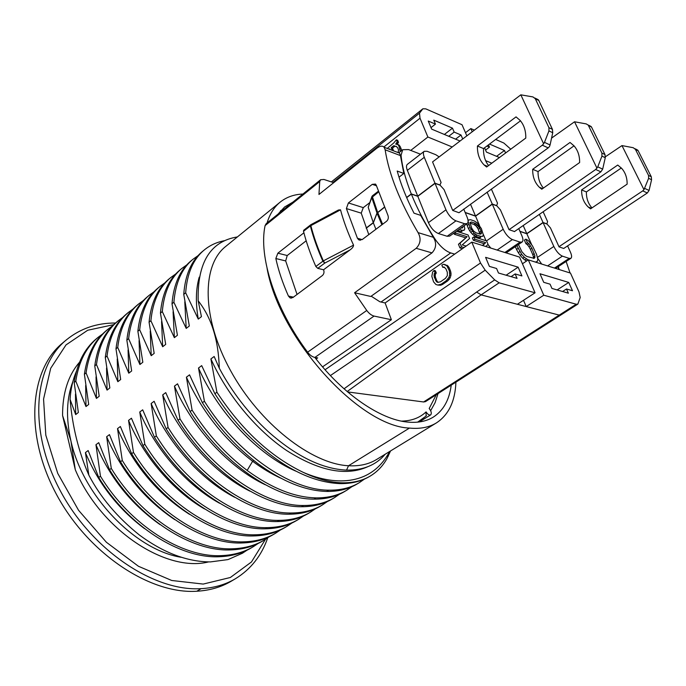 <?xml version="1.0" encoding="UTF-8"?>
<svg xmlns="http://www.w3.org/2000/svg" width="686" height="686" viewBox="0 0 686 686"><rect width="100%" height="100%" fill="white"/><g stroke="black" fill="none" stroke-linecap="round" stroke-linejoin="round"><path stroke-width="1.03" d="M280.3 211.177L280.78 211.897M396.928 152.138L399.552 153.141L400.435 155.585L403.831 173.455L397.203 171.054C400.813 184.208 406.421 198.245 414.01 213.183L420.638 215.344L433.355 237.296C436.785 242.998 436.322 248.195 431.974 252.885L370.783 296.463L354.585 292.75L366.753 310.475L307.611 352.192C275.077 308.837 258.39 256.444 265.096 225.583L319.719 181.541L320.654 179.715L323.946 179.466L333.713 182.682M280.668 210.756L284.373 208.998M316.083 359.01L317.687 357.886L314.883 357.44C312.344 356.926 309.918 355.177 307.611 352.192M310.818 224.716L310.852 225.625L310.364 225.934L310.758 224.802M303.512 231.293C306.35 242.544 310.458 254.266 315.852 266.485L317.772 268.355L324.778 263.081L322.857 261.195C317.412 248.949 313.245 237.193 310.364 225.934L303.512 231.293L303.692 230.264L310.827 224.716L338.447 210.01L340.513 209.83C343.515 221.064 347.862 232.837 353.547 245.151L323.346 260.877L324.778 263.081L349.989 249.953L323.56 269.77C324.409 272.068 324.015 273.988 322.386 275.532L292.836 297.595L290.041 297.853L288.446 296.086C282.649 283.026 278.439 270.507 275.841 258.528L277.856 253.185L303.898 232.811M442.727 267.3L441.835 265.062L443.662 264.256L446.886 265.834L449.347 270.85L449.699 274.94L448.953 277.393L446.354 280.625L441.304 284.115L437.831 285.067L435.902 284.493L433.561 281.817L431.828 276.355L432.634 271.982L434.152 270.447L435.035 272.676L434.187 273.748L434.229 277.058L436.493 281.689L437.608 282.358L440.403 281.86L445.446 278.362L447.358 275.601L447.315 272.265L445.951 268.886L443.893 266.965L442.727 267.3L444.708 267.437M372.275 184.345L375.534 184.088L376.297 185.331L387.907 215.275C388.765 217.642 388.31 219.64 386.544 221.295L362.097 239.637L358.701 239.8L357.423 238.248L346.387 208.57L348.394 202.945L372.275 184.345L376.434 185.76M369.625 202.739L363.28 207.626L361.23 213.149L368.794 234.612M315.852 266.485L323.346 260.877C317.901 248.632 313.734 236.884 310.852 225.625L340.513 209.83M317.772 268.355L323.56 269.77M353.547 245.151C353.573 246.608 352.39 248.212 349.989 249.953M277.856 253.185L287.228 255.518L285.676 260.929L297.055 294.448M287.228 255.518L306.179 240.803M445.608 264.805L443.662 264.256M446.86 265.156L448.138 266.185L446.886 265.834M448.138 266.185L449.227 267.823L447.984 267.471M449.227 267.823L450.591 271.193L449.347 270.85M450.591 271.193L451.011 273.311L449.767 272.968M451.011 273.311L450.942 275.283L449.699 274.94M450.942 275.283L450.196 277.727L448.953 277.393M450.196 277.727L449.141 279.416L447.898 279.082M449.141 279.416L447.606 280.96L446.354 280.625M447.606 280.96L442.556 284.441L441.304 284.115M442.556 284.441L440.729 285.222L439.469 284.896M440.729 285.222L437.831 285.067M435.035 272.676L436.296 273.019L435.404 270.79L434.152 270.447M436.296 273.019L435.447 274.091L434.187 273.748M435.447 274.091L435.224 275.669L433.972 275.335M435.224 275.669L435.481 277.393L434.229 277.058M435.481 277.393L436.819 280.754L435.567 280.428M436.819 280.754L437.745 282.023L436.493 281.689M437.745 282.023L438.363 282.383M393.567 150.86L392.478 148.125L394.707 146.367L396.285 146.315M400.272 151.606L399.038 146.29L397.846 144.549L395.693 144.111L397.237 141.813L396.414 139.79L393.755 142.971L387.256 148.45M389.245 149.214L389.742 148.828L390.008 149.505M400.307 150.663L401.096 150.963M400.024 148.733L401.276 149.214L401.481 150.654M399.038 146.29L400.29 146.77L401.276 149.214M397.846 144.549L399.089 145.038L400.29 146.77M396.602 143.923L399.089 145.038M396.645 142.817L397.897 143.305L397.254 144.171M397.237 141.813L398.48 142.302L397.897 143.305M396.414 139.79L397.666 140.278L398.48 142.302M392.478 148.125L391.226 147.644L393.455 145.878L394.707 146.367M392.323 150.388L391.226 147.644M395.616 146.178L397.537 147.473L398.523 149.917L398.154 152.609M393.455 145.878L394.364 145.698M354.585 292.75L416.188 248.306C420.621 243.616 421.247 238.385 418.057 232.614C399.861 201.71 388.885 174.098 385.146 149.788L384.1 147.25C382.454 145.518 380.01 145.869 376.768 148.287L318.956 194.464L319.719 181.541M403.831 173.455L399.003 177.185M466.797 135.725L462.021 124.723L425.749 108.851L422.876 108.782L331.364 181.91L406.901 121.585M422.876 108.782L419.489 113.173L420.021 118.206L427.884 137.02L410.743 150.414M499.442 157.531L486.443 152.086L484.556 147.79M448.738 136.282L454.175 132.089L461.001 134.996L455.59 139.155M459.937 140.973L431.64 129.122L428.244 121.045L435.456 124.115L431.005 127.613M444.374 134.456L452.486 128.162L454.175 132.089M435.456 124.115L433.766 120.127L452.486 128.162M461.001 134.996L462.681 138.872M506.114 275.215L518.127 267.163L521.917 275.918L515.143 273.937L511.087 276.647M562.563 291.507L566.49 288.986L568.368 293.179L551.947 288.446L550.061 284.167L543.732 282.315L539.968 273.757L568.754 282.443L557.126 289.938M568.754 282.443L572.484 290.744L566.49 288.986M515.143 273.937L517.055 278.37L498.482 273.011L496.57 268.492L489.401 266.391L485.594 257.344L518.127 267.163M371.186 296.18L379.864 301.763L385.12 302.955L391.38 319.727L374.059 316.075C371.563 315.449 369.128 313.579 366.753 310.475M265.096 225.583L266.151 223.705L320.654 179.715M391.38 319.727L322.54 366.856M385.12 302.955L471.788 242.107L480.509 262.978L325.061 369.745M323.166 367.576L322.943 366.916M523.521 300.296L526.205 306.556L481.109 294.877L476.633 292.03L344.046 388.816M330.403 375.568L485.182 270.173L494.683 279.897L476.633 292.03M485.619 160.644L491.811 163.174M427.884 137.02L452.134 146.941M485.559 150.062L489.478 147.13L488.475 144.857M486.906 146.032L489.478 147.13M496.578 156.331L504.476 150.491L505.591 152.995M489.521 144.069L504.476 150.491M495.669 139.455L503.858 143.04L510.744 149.188M472.174 131.609L470.853 128.591L474.206 130.057M528.297 259.848L570.478 273.097L579.001 291.936L580.193 297.492L577.852 304.112L576.231 304.232L543.775 295.22L528.297 259.848L522.449 263.767M471.788 242.107L519.551 257.104L535.063 292.793L499.142 282.821L494.683 279.897M485.182 270.173L480.509 262.978M465.494 132.707L470.853 128.591M543.775 295.22L526.205 306.556L559.039 315.054L560.702 314.9M517.398 304.275L535.063 292.793M558.344 266.562L559.184 269.547M577.852 304.112L425.483 401.627L423.605 401.97L347.622 391.92M436.287 394.707L429.196 408.496C431.374 411.326 431.854 413.461 430.654 414.901C429.213 415.399 427.695 414.395 426.075 411.9L426.083 416.068M566.139 261.452L570.04 272.951M451.225 385.138C449.356 399.904 443.396 410.554 433.329 417.079C426.272 421.436 417.577 423.091 407.244 422.036C380.438 419.498 343.42 394.459 314.84 357.432M79.49 362.259C68.137 375.405 62.503 393.147 62.572 415.493L70.898 440.781L75.288 469.738C100.653 529.918 166.106 572.767 208.613 561.903M62.572 415.493L75.288 469.738M142.834 362.234L137.869 331.252L139.678 329.803L151.212 355.691L154.179 353.376L149.068 322.24L150.903 320.765L162.685 346.739L165.703 344.389L160.447 313.09L162.308 311.59L174.355 337.658L177.417 335.265L172.006 303.795L173.892 302.277L186.206 328.414L189.319 325.987L183.754 294.345L185.674 292.802L198.28 319.101L201.435 316.64L198.177 300.811C211.477 317.575 218.508 340.042 219.288 368.211L214.152 356.497L210.902 358.924L216.905 392.221L214.872 393.687L201.693 365.629L198.511 368.005L204.402 401.241L202.379 402.699L189.542 374.839L186.403 377.18L192.089 410.125L190.108 411.549L177.545 383.817L174.458 386.115L179.972 418.854L178.026 420.261L165.738 392.624L162.702 394.896L168.061 427.455L166.149 428.836L154.118 401.284L151.134 403.514L156.339 435.902L154.453 437.265L142.688 409.816L139.747 412.012L144.815 444.228L142.954 445.566L131.446 418.228L128.548 420.389L133.461 452.417L131.635 453.729L120.367 426.503L117.52 428.63L122.288 460.469L120.487 461.764L109.46 434.624L106.656 436.725L111.286 468.409L109.52 469.678L98.733 442.65L95.954 444.717L100.456 476.221L98.724 477.465L88.16 450.548L85.433 452.589L88.854 475.149C78.693 452.065 72.424 426.803 70.066 399.363L75.683 414.576L78.358 412.492L74.182 382.479L75.812 381.159L85.982 406.558L88.691 404.44L84.395 374.256L86.067 372.91L96.434 398.412L99.196 396.259L94.762 365.921L96.469 364.549L107.059 390.111L109.846 387.942L105.292 357.449L107.025 356.06L117.846 381.708L120.676 379.504L115.985 348.857L117.735 347.442L128.797 373.184L131.669 370.946L126.841 340.119L128.625 338.687L139.918 364.515L142.834 362.234M389.579 451.542L389.554 451.594C372.335 484.325 337.563 487.06 303.375 472.431C316.769 478.802 329.237 482.249 340.788 482.764C352.321 483.193 362.217 480.903 370.491 475.904C377.326 471.719 382.788 466.017 386.878 458.771L390.54 450.951M364.403 479.111L359.293 482.67C350.692 487.866 340.488 490.37 328.663 490.164C290.392 490.284 236.387 452.88 204.402 401.241M202.379 402.699C217.959 427.052 236.404 447.323 257.722 463.496C282.289 481.512 305.244 490.824 326.605 491.425C338.49 491.605 348.728 489.075 357.32 483.853L358.281 483.261M351.867 486.708L346.859 490.173C338.198 495.429 327.917 498.002 316.014 497.89C294.551 497.401 271.596 488.252 247.131 470.45M190.108 411.549C221.784 462.801 275.523 499.554 313.974 499.134C325.876 499.228 336.157 496.647 344.826 491.399L345.821 490.782M339.519 494.186L334.554 497.599C325.824 502.889 315.491 505.522 303.555 505.496C264.976 506.139 211.382 469.79 179.972 418.854M178.026 420.261C209.341 471.111 262.987 507.426 301.548 506.722C313.519 506.74 323.886 504.081 332.65 498.756L333.567 498.182M327.351 501.552L322.531 504.862C313.708 510.23 303.298 512.931 291.293 512.991C252.62 513.9 199.103 477.988 168.061 427.455M166.149 428.836C197.336 479.54 250.699 515.117 289.32 514.191C301.265 514.131 311.658 511.43 320.482 506.105L321.477 505.488M315.371 508.806L310.509 512.125C301.626 517.493 291.19 520.237 279.211 520.365C240.494 521.489 187.261 486.305 156.339 435.902M154.453 437.265C185.366 487.626 238.419 522.663 277.273 521.549C289.235 521.411 299.662 518.667 308.554 513.3L309.575 512.674M303.564 515.958L298.736 519.233C289.784 524.627 279.313 527.431 267.317 527.628C228.378 528.94 175.453 494.28 144.815 444.228M142.954 445.566C173.318 495.292 226.354 530.175 265.405 528.795C277.478 528.58 288.009 525.742 296.978 520.288M291.927 523.006L287.305 526.136C278.267 531.624 267.703 534.505 255.604 534.78C216.459 536.358 163.568 501.835 133.461 452.417M131.635 453.729C161.733 503.181 214.701 537.575 253.717 535.929C265.765 535.646 276.304 532.782 285.325 527.328L286.294 526.728M280.463 529.944L275.789 533.091C266.708 538.57 256.135 541.486 244.062 541.829C204.968 543.655 152.138 509.629 122.288 460.469M120.487 461.764C150.414 510.941 202.919 544.753 242.201 542.96C254.335 542.6 264.95 539.659 274.057 534.128M70.066 399.363C70.709 389.022 72.836 379.65 76.438 371.237M227.555 559.647L210.499 561.903C187.441 561.877 163.782 552.95 139.532 535.123C117.392 517.424 100.49 497.436 88.854 475.149M98.227 337.246L96.64 338.55C84.549 348.505 77.064 363.143 74.182 382.479M75.812 381.159C78.684 361.814 86.162 347.176 98.244 337.229L102.566 334.022M98.724 477.465C127.939 525.879 180.384 558.996 219.691 556.706C231.825 556.226 242.492 553.199 251.702 547.634L252.611 547.076M258.022 543.526L253.554 546.519C244.362 552.093 233.669 555.128 221.484 555.617C181.953 557.769 129.8 524.687 100.456 476.221M86.067 372.91C88.794 353.556 96.151 338.944 108.148 329.083L112.564 325.807M106.622 330.335C94.574 340.205 87.165 354.851 84.395 374.256M109.52 469.678C139.061 518.445 191.6 551.947 230.865 549.889C242.955 549.469 253.571 546.493 262.721 540.98L263.673 540.397M269.161 536.778L264.625 539.831C255.458 545.387 244.816 548.371 232.691 548.774C193.272 550.764 140.793 517.115 111.286 468.409M75.477 394.047L75.683 414.576M96.049 376.837L96.434 398.412M85.681 385.472L85.982 406.558M247.046 550.163L242.578 553.139L228.447 559.407L242.415 553.242M227.563 559.665L228.447 559.407M85.433 452.589C98.304 483.424 117.992 508.763 144.506 528.606M95.954 444.717C109.949 477.739 131.292 504.347 159.975 524.55M185.674 292.802C187.081 273.26 193.306 258.956 204.368 249.884C210.19 245.151 216.956 242.072 224.665 240.657M204.171 250.047L202.507 251.419C191.42 260.551 185.16 274.863 183.754 294.345M219.288 368.211C232.117 392.186 248.401 413.298 268.149 431.554C295.889 456.147 322.017 469.001 346.541 470.116C363.194 470.373 376.091 465.065 385.223 454.209M214.872 393.687C223.619 407.458 233.583 420.218 244.773 431.966C277.461 464.825 309.009 482.035 339.424 483.596C351.215 483.862 361.368 481.418 369.891 476.264L370.491 475.904M237.407 236.927C210.31 241.292 197.234 262.592 198.177 300.811M116.611 322.111C104.658 331.964 97.378 346.567 94.762 365.921M186.403 377.18C201.795 411.077 223.876 439.1 252.62 461.266C261.915 468.204 271.202 473.794 280.505 478.048M184.791 301.831L186.206 328.414M198.511 368.005C217.822 412.543 258.348 455.247 295.855 471.136M199.24 277.144C195.802 288.917 195.484 302.903 198.28 319.101M210.902 358.924C227.023 394.759 256.007 429.882 286.628 450.522C318.913 471.008 345.89 476.436 367.559 466.814M96.469 364.549C99.058 345.169 106.33 330.575 118.266 320.748L122.708 317.481M173.892 302.277C175.479 282.769 181.833 268.432 192.963 259.274L198.057 255.646M216.905 392.221C241.549 429.805 270.361 456.533 303.341 472.414L303.375 472.431M191.12 260.791C179.946 270.044 173.575 284.381 172.006 303.795M107.025 356.06C109.468 336.723 116.594 322.171 128.402 312.404L132.998 309.034M126.816 313.716C114.948 323.475 107.779 338.052 105.292 357.449M162.308 311.59C164.014 292.185 170.505 277.813 181.781 268.475L186.798 264.882M179.998 269.95C168.696 279.288 162.179 293.677 160.447 313.09M117.735 347.442C120.05 328.088 127.056 313.571 138.761 303.889L143.443 300.459M137.08 305.27C125.349 314.968 118.318 329.494 115.985 348.857M106.562 368.03L107.059 390.111M117.52 428.63C133.496 465.271 157.506 493.851 189.542 514.371M117.237 359.044L117.846 381.708M128.548 420.389C143.374 456.301 173.026 490.85 204.514 508.926M128.068 349.929L128.797 373.184M139.747 412.012C155.319 449.45 186.841 485.414 219.58 503.25M128.625 338.687C130.794 319.282 137.697 304.773 149.342 295.177L154.041 291.764M150.903 320.765C152.772 301.36 159.401 286.945 170.788 277.521L175.71 273.98M169.125 278.893C157.677 288.283 150.989 302.732 149.068 322.24M147.559 296.644C135.939 306.256 129.028 320.748 126.841 340.119M139.069 340.633L139.918 364.515M253.811 460.486L252.62 461.266L247.149 470.433C225.883 454.441 207.532 434.332 192.089 410.125M151.134 403.514C167.453 442.41 200.792 479.763 234.663 497.281M150.234 331.184L151.212 355.691M139.678 329.803C141.728 310.295 148.519 295.82 160.061 286.354L164.794 282.932M162.702 394.896C179.792 435.258 214.958 473.957 249.893 491.116M161.57 321.545L162.685 346.739M174.458 386.115C192.303 427.91 229.296 467.955 265.19 484.71M173.086 311.761L174.355 337.658M160.01 286.396L158.269 287.828C146.718 297.355 139.918 311.83 137.869 331.252M106.656 436.725C121.671 471.659 144.386 499.297 174.801 519.654M235.289 578.812L231.131 581.274C221.166 587.165 209.719 590.483 196.796 591.238C149.702 594.428 87.182 552.976 55.755 493.071C24.079 433.243 29.901 369.565 62.537 343.094L66.345 339.896C80.356 328.534 96.752 322.917 115.531 323.02M278.036 214.118L284.621 206.983L292.922 202.104M455.916 382.128C455.187 401.25 448.687 414.833 436.425 422.893C429.119 427.378 420.124 429.11 409.448 428.081C359.575 426.478 279.502 338.627 267.103 268.535M267.077 222.959C269.795 213.955 274.16 207.009 280.171 202.13C286.482 197.088 294.071 194.395 302.92 194.035M280.171 202.13L225.745 246.411C201.59 265.268 201.504 317.85 230.565 370.629C259.419 423.442 311.547 464.045 348.531 465.743C359.447 466.334 368.776 464.259 376.537 459.517M548.208 147.876L458.985 212.729L452.709 210.439L542.317 145.192L548.208 147.876L549.52 146.487L550.078 144.952L544.47 142.371L548.946 130.915L548.929 127.673L535.277 98.69L538.802 100.482L536.761 98.853M520.485 120.83L483.519 148.57C483.321 155.302 485.002 160.97 488.561 165.575M544.47 142.371L543.629 143.794L520.828 94.831L432.557 161.913L441.089 182.467L439.889 185.117M477.43 146.007L516.043 116.877L520.117 120.402C524.044 125.032 525.939 130.923 525.785 138.083L486.614 167.015L484.162 164.992C479.48 160.207 477.233 153.878 477.43 146.007L483.519 148.57M452.709 210.439L444.039 189.576L440.095 185.194L435.044 183.359L417.8 196.307L411.36 194.095L406.678 197.637M543.629 143.794L542.317 145.192M520.828 94.831L532.953 96.923L535.277 98.69M548.929 127.673L552.444 129.362L552.736 132.715L550.078 144.952M552.444 129.362L538.802 100.482M600.885 171.843L602.685 169.125L605.266 157.703L604.975 154.547L601.888 153.064L601.939 156.116L597.763 166.861L595.705 169.485L600.885 171.843L514.38 231.636M574.019 145.844L538.056 171.569C537.918 178.12 539.702 183.616 543.415 188.058M596.974 168.19L574.542 121.782L551.57 138.109M532.688 169.305L570.04 142.456L574.019 145.835C577.861 150.26 579.739 155.833 579.627 162.556L541.769 189.216L539.376 187.278C534.78 182.716 532.55 176.722 532.688 169.305L538.056 171.569M465.211 212.6L475.578 216.167L492.325 204.188L496.793 205.809L500.437 209.907L509.038 229.673L595.705 169.485M491.365 189.053L497.504 203.167L496.715 205.646L492.256 204.016L487.111 192.131M589.574 125.598L591.581 127.167L586.221 123.9L574.542 121.782M588.468 125.598L601.888 153.064M591.581 127.167L604.975 154.547M509.038 229.673L514.517 231.542M519.988 231.431L526.848 233.789L543.106 222.65L547.076 224.09L550.464 227.932L559.039 246.874L563.712 248.469M375.919 229.261L373.338 222.821L377.06 213.209L384.4 207.369M373.338 222.821L366.221 228.198M469.996 223.113L473.957 224.433L476.316 226.209L478.245 229.15L479.908 234.08M471.651 228.044L470.03 222.513L471.445 221.998L475.484 223.353L478.854 226.457L481.075 231.148L481.409 233.574L480.029 234.123L475.998 232.803L473.606 231.028L471.651 228.044M480.672 234.098L481.409 233.574M479.926 233.669L481.461 232.597M479.54 232.22L481.075 231.148M478.245 229.15L479.771 228.078M477.336 227.538L478.854 226.457M476.316 226.209L477.842 225.128M475.192 225.18L476.71 224.09M473.957 224.433L475.484 223.353M470.004 223.027L471.445 221.998M518.427 244.533L521.926 251.762L525.253 255.449L527.114 256.573L534.325 258.339L534.943 255.947L531.89 248.272L528.88 243.71L527.448 242.724L525.87 239.148L528.083 240.4L532.516 245.931L536.589 254.42L537.815 259.445L537.335 261.375L535.423 262.086M528.169 259.934L524.327 257.267L521.652 254.309L516.832 245.622M482.695 245.537L485.705 242.638L474.926 239.208L473.94 236.859L486.588 240.906L488.063 244.388L485.774 246.497M468.084 221.175L468.512 220.017L470.476 219.691L474.515 221.055L477.405 223.019L481.366 228.601L483.338 234.869L482.927 236.061L481.006 236.438L476.976 235.135L474.043 233.18L470.021 227.503L468.084 221.286M456.456 231.251L468.075 234.972L469.558 238.522L462.227 244.893L466.111 246.094M464.028 247.56L461.524 246.797L460.032 243.17L467.123 236.721L455.89 233.146L455.418 231.988M461.078 227.949L462.287 228.001L462.853 226.68M464.19 225.72L464.791 228.815L464.336 230.024L462.321 230.393L459.106 229.356M527.448 242.724L525.965 243.736L524.396 240.16L525.87 239.148M526.659 260.946L524.944 260.011L526.462 258.991M524.944 260.011L522.818 258.288L524.327 257.267M522.818 258.288L520.142 255.329L521.652 254.309M520.142 255.329L518.273 252.628L519.782 251.608M518.273 252.628L516.541 249.447L518.05 248.418M516.541 249.447L515.323 246.651M533.622 258.399L534.96 257.499M533.459 258.408L533.451 256.941L534.943 255.947M533.451 256.941L532.782 254.669L534.265 253.666M532.782 254.669L530.407 249.275L531.89 248.272M530.407 249.275L528.966 246.763L530.45 245.76M528.966 246.763L527.397 244.713L528.88 243.71M527.397 244.713L525.965 243.736M482.378 245.434L485.705 242.638M484.17 243.71L473.374 240.297L474.926 239.208M473.374 240.297L472.397 237.948L473.94 236.859M471.102 229.536L469.567 230.625L468.478 228.601L470.021 227.503M468.478 228.601L467.183 225.497L468.718 224.399M467.183 225.497L466.72 223.91M468.023 220.369L468.512 220.017M482.181 236.49L482.927 236.061M480.646 237.562L479.471 237.519L481.006 236.438M479.471 237.519L475.432 236.224L476.976 235.135M475.432 236.224L473.915 235.392L475.458 234.312M473.915 235.392L472.5 234.269L474.043 233.18M472.5 234.269L470.759 232.357L472.302 231.268M470.759 232.357L469.567 230.625M462.45 248.666L459.946 247.903L461.524 246.797M459.946 247.903L458.454 244.276L460.032 243.17M458.454 244.276L467.123 236.721M465.571 237.819L454.329 234.26L455.89 233.146M454.329 234.26L453.849 233.111M463.547 230.453L464.336 230.024M462.004 231.559L460.769 231.499L462.321 230.393M460.769 231.499L457.545 230.47M462.072 228.009L462.801 227.495M543.106 222.65L553.834 246.454C556.329 251.428 559.184 254.66 562.391 256.135L569.208 258.39L570.889 258.33C571.978 257.413 571.815 255.329 570.409 252.088L567.588 245.897M411.36 194.095C417.208 208.621 424.951 223.404 434.607 238.445L434.169 238.754M435.044 183.359L445.96 209.822C448.593 215.37 451.92 219.048 455.958 220.858L464.636 223.73L467.149 223.602C468.418 222.513 468.384 220.309 467.055 216.982L463.727 209.067M467.149 223.602L449.682 236.087L447.126 236.267L438.371 233.532C434.307 231.791 430.997 228.164 428.424 222.641L417.8 196.307M492.325 204.188L503.181 229.253C505.745 234.501 508.815 237.939 512.399 239.568L520.065 242.107L522.115 242.021C523.281 241.018 523.186 238.874 521.806 235.581L518.753 228.618M558.713 269.401L557.984 266.794M537.653 258.219L541.691 264.059M526.848 233.789L531.684 244.73M487.952 244.49L490.764 248.066M475.578 216.167L479.54 225.514M483.296 234.372L485.98 240.717M454.689 254.112L450.711 252.937C445.18 250.982 439.812 246.154 434.607 238.445M546.888 224.022L547.565 221.535L543.149 211.751M636.205 149.222L638.16 150.74L635.416 149.342L648.553 175.436L648.622 178.326L643.965 189.679L621.979 145.595L605.395 156.777M643.965 189.679L642.748 190.888L647.327 192.972L649.067 190.434L651.571 179.723L651.28 176.748L648.553 175.436M558.961 246.72L642.748 190.888M590.552 208.853L588.219 207.001C583.726 202.627 581.522 196.942 581.608 189.928L617.734 165.052L621.61 168.293C625.358 172.52 627.201 177.803 627.141 184.148L590.552 208.853M647.327 192.972L563.841 248.383M621.319 167.984L586.384 191.943C586.29 198.314 588.151 203.631 591.967 207.901M581.608 189.928L586.384 191.943M635.416 149.342L633.229 147.713L621.979 145.595M638.16 150.74L651.28 176.748M384.323 207.198L377 213.037L371.778 197.542L372.344 196.007M377.626 212.291L372.387 196.745L372.507 195.742L378.235 191.317M406.601 197.465L411.291 193.915L417.731 196.136L434.967 183.179L440.026 185.023M366.153 228.026L373.27 222.641L377 213.037M373.27 222.641L368.211 207.275L371.778 197.542L378.483 192.037M368.211 207.275L371.761 196.908M420.484 154.196L408.607 149.582L402.699 149.702L401.07 155.285C402.133 166.569 405.537 179.449 411.291 193.915M539.376 214.358L543.038 222.487L526.779 233.634L523.204 225.54M417.731 196.136L407.338 170.368C406.206 167.393 406.206 165.386 407.355 164.366L424.205 151.314C423.082 152.309 423.116 154.307 424.291 157.3L434.967 183.179M439.143 156.88L435.781 154.702L427.086 151.28L424.205 151.314M543.038 222.487L547.008 223.936M519.911 231.276L526.779 233.634M470.493 204.171L475.509 216.004L465.142 212.437M492.256 204.016L475.509 216.004M361.23 213.149L346.387 208.57M348.394 202.945L363.28 207.626M288.446 296.086L293.437 297.149M275.841 258.528L285.676 260.929M385.146 149.788L400.435 155.585M433.355 237.296L418.057 232.614M431.974 252.885L416.188 248.306M422.756 108.894L406.609 121.816M362.157 239.594L357.423 238.248M374.059 316.075L314.883 357.432M383.86 147.001L420.021 118.206M332.873 182.407L419.489 113.173M347.159 391.535L481.109 294.877L499.142 282.821M423.605 401.97L576.231 304.232M426.075 411.9C419.789 417.86 411.566 420.93 401.404 421.118M425.817 416.256L417.628 422.156M328.663 490.164L326.605 491.425M316.014 497.89L313.974 499.134M303.555 505.496L301.548 506.722M291.293 512.991L289.32 514.191M279.211 520.365L277.273 521.549M267.317 527.628L265.405 528.795M255.604 534.78L253.717 535.929M244.062 541.829L242.201 542.96M265.448 539.325L251.462 561.971L230.359 577.492L203.202 584.078L171.74 580.485L138.478 566.293L106.381 542.249L78.564 510.298L57.744 473.409L45.808 435.156L43.561 399.089L50.695 368.279L66.002 344.921L87.697 330.249L113.739 324.658M72.905 381.476C66.482 398.334 65.813 418.1 70.898 440.781C82.646 495.412 135.185 549.94 181.19 557.298M221.484 555.617L219.691 556.706M232.691 548.774L230.865 549.889M151.109 295.117L150.045 294.603M235.409 578.752L235.401 578.752C225.471 584.626 214.041 587.928 201.118 588.657C154.067 591.752 91.461 550.095 59.905 490.036C28.092 430.045 33.777 366.298 66.345 339.896M196.796 591.238L201.118 588.657M340.788 482.764L339.424 483.596M409.448 428.081L348.531 465.743L346.541 470.116M552.736 132.715L548.946 130.915M597.763 166.861L602.685 169.125M601.939 156.116L605.266 157.703M377.06 213.209L381.888 224.785M382.608 224.245L377.694 212.471M554.468 268.072L569.208 258.39M445.96 209.822L428.424 222.641M455.958 220.858L438.371 233.532M447.126 236.267L464.636 223.73M504.862 252.491L520.065 242.107M497.136 250.064L512.399 239.568M547.591 265.911L562.391 256.135M537.541 257.344L553.834 246.454M450.711 252.937L381.013 302.029M503.181 229.253L486.494 240.88M644.711 188.427L649.067 190.434M648.622 178.326L651.571 179.723M400.453 155.765L401.07 155.285M407.338 170.368L424.291 157.3M291.387 298.144L289.972 297.844M384.1 147.25L399.552 153.141M360.373 240.272L358.658 239.791M430.662 410.682L435.07 402.725L438.037 393.584M420.012 420.81L426.435 415.725M419.215 421.976L430.654 414.901M419.969 420.844L417.877 422.13M389.554 451.594L388.267 456.147M346.833 490.19L344.826 491.399M334.554 497.599L332.581 498.799M322.463 504.905L320.508 506.079M310.432 512.168L308.623 513.257M298.804 519.191L296.909 520.331M287.211 526.188L285.367 527.302M275.832 533.065L273.988 534.171M108.131 329.091L106.544 330.395M118.224 320.782L116.594 322.128M193.015 259.231L191.197 260.731M128.454 312.362L126.781 313.742M181.781 268.475L180.058 269.898M138.786 303.864L137.123 305.227M170.857 277.47L169.082 278.928M149.342 295.177L147.619 296.592M235.401 578.752C250.819 569.277 261.589 555.634 267.72 537.815M253.383 546.613L251.728 547.617M264.41 539.959L262.781 540.945M376.563 459.5L436.425 422.893M484.162 164.992L487.523 166.346M534.823 98.012L538.424 99.839M542.643 188.599L539.376 187.278M588.031 124.955L591.203 126.558M555.54 268.406L570.889 258.33M506.165 252.902L522.115 242.021M591.401 208.287L588.219 207.001M634.987 148.733L637.791 150.157M372.421 195.81L371.915 196.479M402.699 149.702L398.72 152.824"/></g></svg>
